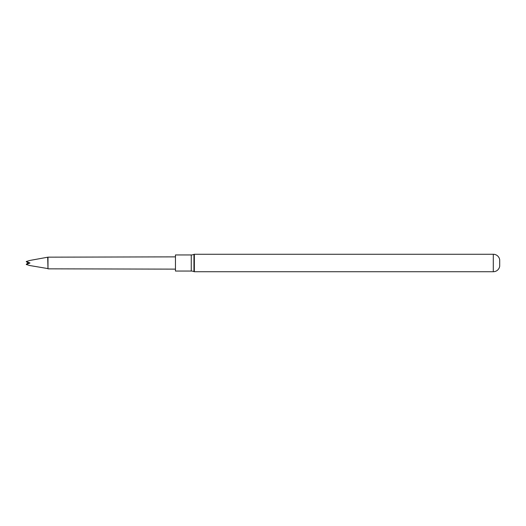 <?xml version="1.0" encoding="UTF-8"?>
<svg xmlns="http://www.w3.org/2000/svg" width="526" height="526" viewBox="0 0 526 526"><rect width="100%" height="100%" fill="white"/><g stroke="black" fill="none" stroke-linecap="round" stroke-linejoin="round"><path stroke-width="0.79" d="M499.7 266.241A6.483 6.483 0 0 1 493.296 271.725L493.296 254.275A6.483 6.483 0 0 1 499.7 259.759L499.7 266.241M193.949 254.367A0.973 0.973 0 0 1 194.357 254.275L194.357 271.725A0.973 0.973 0 0 1 193.949 271.633A6.483 6.483 0 0 0 191.26 271.048L191.26 254.952A6.483 6.483 0 0 0 193.949 254.367L193.949 271.633M194.357 271.725L493.296 271.725M194.357 254.275L493.296 254.275M191.26 254.952L175.454 254.952L175.454 271.048L191.26 271.048M29.883 260.449L47.991 257.161L47.991 268.839L175.454 269.128M47.991 257.161L175.454 256.872M47.702 257.451L47.991 268.839M29.877 260.455L26.3 261.507L29.883 263L26.3 264.493L29.877 265.545M26.3 264.249L28.213 262.836L29.877 262.836M29.877 263.164L28.213 263.164M26.3 261.751L28.213 262.836M29.883 265.551L47.702 268.549"/></g></svg>
